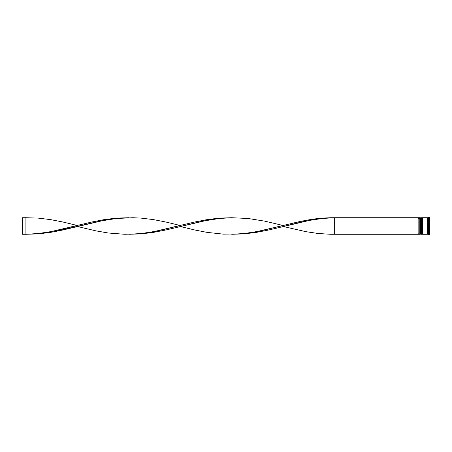 <?xml version="1.0" encoding="UTF-8"?>
<svg xmlns="http://www.w3.org/2000/svg" width="452" height="452" viewBox="0 0 452 452"><rect width="100%" height="100%" fill="white"/><g stroke="black" fill="none" stroke-linecap="round" stroke-linejoin="round"><path stroke-width="0.68" d="M420.987 226L421.185 234.283L421.185 226L420.789 226L420.789 234.283L420.789 226L420.123 226L420.123 234.198L420.123 217.802L420.123 226L419.795 226L419.795 218.796L418.14 218.796L418.14 226L420.19 226L420.19 234.283L420.19 226L420.789 226L420.789 217.717L421.253 234.283L421.185 217.717L420.987 226M421.45 234.085L421.185 217.717M421.253 226L421.253 217.717L421.253 226M421.982 226L422.179 234.283L422.179 226L421.778 226L421.778 234.283L421.778 226L421.45 226L421.45 234.283L421.778 217.717L422.247 234.283L422.179 217.717L421.982 226M422.445 234.085L422.179 217.717M422.247 226L422.247 217.717L422.247 226M427.778 226L427.778 234.085L427.778 217.915L427.778 226L422.445 226L422.445 234.283L422.445 226L427.778 226L427.778 217.915L427.778 226M428.937 226L428.603 226L428.603 234.283L428.603 226L427.942 226L427.942 234.283L427.942 226L428.603 226L428.603 217.717L428.603 226L429.4 226L429.4 221.983L428.937 221.983L428.937 230.017L428.739 221.186L429.4 221.412L429.4 217.395L429.4 221.412L428.937 221.412L428.937 217.395L428.739 221.186L428.739 222.429L429.4 221.983L429.4 230.017L429.4 226L428.937 226M428.739 229.571L429.4 230.017L428.739 229.571L428.739 230.814L428.739 229.571M428.937 230.588L428.937 234.605L428.937 230.588L429.4 230.588L429.4 234.605L429.4 230.588L428.937 230.588M428.739 234.385L427.942 234.283M427.609 217.717L427.609 234.283L427.609 217.717L422.445 217.717L422.445 226L422.445 217.717M420.123 218.463L419.795 218.796L419.795 233.204L420.123 233.537L419.795 233.204L419.795 226L418.14 226L418.14 233.204L419.795 233.204L418.14 233.204L418.14 218.796L420.123 218.463M428.739 217.615L427.942 217.717L427.942 226L427.942 217.717M421.45 217.717L421.45 226L421.45 217.717L421.982 217.915M420.987 217.915L420.19 217.717L420.19 226L420.123 217.785M420.123 234.283L334.655 234.283L334.655 217.717L420.123 217.717L330.542 217.723L322.304 218.118L314.072 219.005L301.721 221.141L256.442 231.695L244.091 233.514L231.74 234.283L244.091 233.882L256.442 232.379L268.793 229.978L309.959 220.305L322.304 218.485L334.655 217.717L326.423 218.101L314.072 219.593L301.721 221.983L283.201 226.497L305.84 231.661L318.191 233.498L330.542 234.277L420.123 234.283M128.826 217.717L116.48 218.118L104.129 219.621L91.779 222.022L50.613 231.695L38.262 233.514L25.911 234.283L38.262 233.882L50.613 232.379L62.964 229.978L104.129 220.305L116.48 218.485L128.826 217.717M334.655 234.283L334.655 217.717L322.304 218.118L309.959 219.621L297.608 222.022L283.201 225.503L264.674 221.141L248.21 218.502L231.74 217.717L219.389 218.485L202.925 221.101L180.286 226.497L194.693 229.978L207.044 232.379L223.508 234.147L239.972 233.899L248.21 233.017L260.555 230.899L283.201 225.503M77.371 226.497L95.897 230.859L108.243 232.995L124.712 234.277L137.063 233.899L145.295 233.017L157.641 230.899L180.286 225.503L165.878 222.022L153.527 219.621L141.177 218.118L132.945 217.723L116.48 218.485L100.011 221.101L54.732 231.661L38.262 233.882L25.911 234.283L34.149 233.899L46.494 232.407L58.845 230.017L77.371 225.503L62.964 222.022L50.613 219.621L38.262 218.118L25.911 217.717L25.911 234.283L22.6 234.283L25.911 234.283L25.911 217.717L22.6 217.717L25.911 217.717M231.74 217.717L219.389 218.118L207.044 219.621L194.693 222.022L153.527 231.695L141.177 233.514L128.826 234.283L141.177 233.882L153.527 232.379L165.878 229.978L207.044 220.305L219.389 218.485L231.74 217.717M22.6 234.283L22.6 217.717L22.6 234.283M427.609 234.249L427.942 234.249M427.609 217.751L427.942 217.751M420.123 234.215L420.987 234.085M421.45 234.283L421.982 234.085M427.609 234.283L422.445 234.283"/></g></svg>
